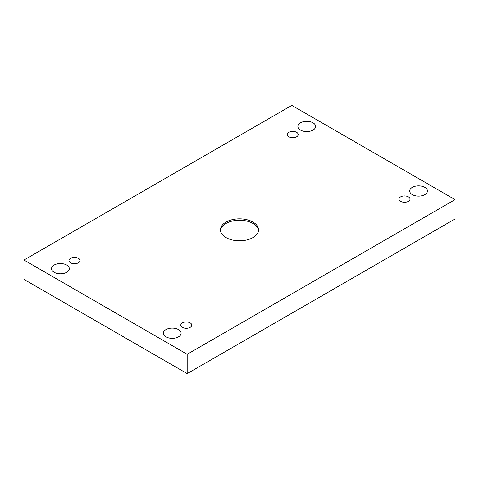 <?xml version="1.0" encoding="UTF-8"?>
<svg xmlns="http://www.w3.org/2000/svg" width="479" height="479" viewBox="0 0 479 479"><rect width="100%" height="100%" fill="white"/><g stroke="black" fill="none" stroke-linecap="round" stroke-linejoin="round"><path stroke-width="0.72" d="M187.181 354.28L455.05 199.629L291.819 105.386L23.95 260.037L187.181 354.28L187.181 373.614L455.05 218.963L455.05 199.629M288.831 132.312A5.497 3.173 180 0 1 294.819 131.623A5.497 3.173 180 0 1 298.213 134.557A5.497 3.173 180 0 1 292.717 137.73A5.497 3.173 180 0 1 287.22 134.557A5.497 3.173 180 0 1 288.831 132.312M70.587 258.313A5.497 3.173 180 0 1 76.58 257.624A5.497 3.173 180 0 1 79.969 260.558A5.497 3.173 180 0 1 74.473 263.731A5.497 3.173 180 0 1 68.976 260.558A5.497 3.173 180 0 1 70.587 258.313M182.397 322.87A5.497 3.173 180 0 1 188.391 322.181A5.497 3.173 180 0 1 191.78 325.109A5.497 3.173 180 0 1 186.283 328.283A5.497 3.173 180 0 1 180.787 325.109A5.497 3.173 180 0 1 182.397 322.87M400.642 196.869A5.497 3.173 180 0 1 406.629 196.18A5.497 3.173 180 0 1 410.024 199.108A5.497 3.173 180 0 1 404.527 202.282A5.497 3.173 180 0 1 399.031 199.108A5.497 3.173 180 0 1 400.642 196.869M412.299 194.624A8.879 5.125 0 0 0 421.975 195.731A8.879 5.125 0 0 0 427.454 191.001A8.879 5.125 0 0 0 418.574 185.87A8.879 5.125 0 0 0 409.701 191.001A8.879 5.125 0 0 0 412.299 194.624M165.956 336.851A8.879 5.125 0 0 0 175.631 337.958A8.879 5.125 0 0 0 181.11 333.222A8.879 5.125 0 0 0 172.236 328.097A8.879 5.125 0 0 0 163.357 333.222A8.879 5.125 0 0 0 165.956 336.851M300.489 130.072A8.879 5.125 0 0 0 310.164 131.18A8.879 5.125 0 0 0 315.643 126.444A8.879 5.125 0 0 0 306.764 121.319A8.879 5.125 0 0 0 297.89 126.444A8.879 5.125 0 0 0 300.489 130.072M54.145 272.294A8.879 5.125 0 0 0 63.821 273.407A8.879 5.125 0 0 0 69.299 268.671A8.879 5.125 0 0 0 60.426 263.546A8.879 5.125 0 0 0 51.546 268.671A8.879 5.125 0 0 0 54.145 272.294M252.954 237.602A19.028 10.987 180 0 1 232.219 239.985A19.028 10.987 180 0 1 220.472 229.836A19.028 10.987 180 0 1 239.5 218.849A19.028 10.987 180 0 1 258.528 229.836A19.028 10.987 180 0 1 252.954 237.602M23.95 260.037L23.95 279.371L187.181 373.614M220.514 230.525A19.028 10.987 180 0 1 239.5 220.232A19.028 10.987 180 0 1 258.486 230.525"/></g></svg>
